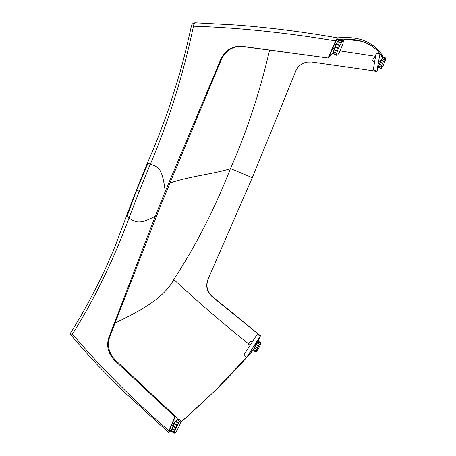<?xml version="1.0" encoding="UTF-8"?>
<svg xmlns="http://www.w3.org/2000/svg" width="456" height="456" viewBox="0 0 456 456"><rect width="100%" height="100%" fill="white"/><g stroke="black" fill="none" stroke-linecap="round" stroke-linejoin="round"><path stroke-width="0.68" d="M180.741 422.438L215.437 390.353L254.288 349.028M191.44 25.844L193.481 26.186C193.726 24.043 194.319 22.914 195.259 22.8L236.003 25.012C268.618 27.468 302.476 31.766 337.577 37.899C347.472 37.084 355.589 37.751 361.933 39.894C371.469 43.229 378.423 48.672 382.783 56.219L382.652 57.502M337.577 37.899L335.565 40.937C285.274 32.547 237.912 27.628 193.481 26.186C183.209 74.767 168.8 120.829 150.246 164.359L139.205 191.429L129.042 217.945C113.533 260.085 94.666 298.8 72.447 334.094C100.998 367.701 133.175 399.929 168.971 430.772L168.669 432.55L171.433 430.322M168.646 432.527L123.188 391.071L99.026 366.567C91.337 358.558 81.852 347.905 70.583 334.613L70.127 333.991L72.447 334.094M71.022 332.281L70.127 333.991M147.573 162.661L150.246 164.359C158.848 166.525 162.313 168.8 165.243 191.389L155.268 216.212C140.203 224.061 136.39 223.012 129.042 217.945L126.529 215.95L136.572 189.628L139.205 191.429M303.206 63.316C299.695 65.06 297.181 67.744 295.653 71.381L252.305 177.675L207.913 279.494C205.496 286.083 206.921 291.811 212.182 296.696L212.371 296.497C207.127 291.646 205.696 285.929 208.084 279.346L207.913 279.494M295.488 71.495C297.711 66.411 301.513 63.298 306.905 62.141L311.642 62.05L376.85 71.353L378.531 67.306M382.276 58.18L382.527 57.53M382.63 57.547L382.082 58.431M336.796 38.754L336.898 39.541L344.913 39.085C351.536 39.073 357.213 39.837 361.95 41.371C369.77 44.004 375.767 48.102 379.945 53.671L382.624 57.53M336.898 39.541L336.921 38.771M220.869 59.149C225.429 49.932 232.571 45.646 242.296 46.29L242.797 46.512C233.05 45.885 225.914 50.206 221.382 59.468L220.869 59.149L165.243 191.389M221.382 59.468L161.219 204.128L160.221 203.929M336.653 39.501L328.491 58.054L242.296 46.29M333.461 52.315L328.491 58.054L242.797 46.512M335.565 40.937L328.126 57.98M254.659 346.121L255.827 344.063L256.477 344.286L260.433 335.929L212.182 296.696M180.964 421.914C205.747 400.379 227.59 378.976 246.502 357.703L244.08 354.62L257.002 334.59L260.501 335.793L212.371 296.497M256.688 343.927L260.501 335.793M260.433 335.929L246.502 357.703L254.334 348.897M171.838 429.324L169.062 431.564L168.674 432.385M169.239 431.712L171.712 429.689M108.779 337.657C106.202 346.058 108.163 353.651 114.673 360.445L115.374 360.069C108.864 353.252 106.921 345.642 109.548 337.235L108.779 337.657L155.268 216.212M109.548 337.235L161.219 204.128M378.497 67.288L376.85 71.353L379.945 53.671L382.453 57.519M379.785 61.543L380.697 60.049M376.85 71.353L373.322 69.631L376.052 53.295L379.945 53.671M375.55 56.299L340.176 50.912M170.059 182.993C191.628 175.737 216.383 173.662 230.451 168.583C246.73 131.875 259.777 92.38 269.576 50.109M248.623 343.875C222.682 323.201 197.739 301.747 173.799 279.5C195.943 245.607 214.827 208.631 230.451 168.583L252.305 177.675M136.977 190.163L136.612 190.232L148.035 163.208M342.997 41.302L344.913 39.085L338.113 39.427M334.818 45.714L336.22 43.708M136.612 190.232L126.928 216.646M173.799 279.5C164.057 298.11 140.482 310.855 115.037 323.053M168.583 432.305L175.355 416.351L174.819 416.75L114.673 360.445M177.583 419.092L175.355 416.351L115.374 360.069M168.971 430.772L174.819 416.75M172.516 425.231L174.528 422.273M246.502 357.703L254.414 348.538M383.638 61.207L381.102 60.152L380.954 60.448L383.49 61.509L382.687 63.241L380.156 62.187L380.013 62.506L382.55 63.566L381.854 65.293L379.324 64.233L379.215 64.53L381.746 65.59L381.125 68.662L383.245 65.487L385.599 59.696L385.708 58.043L383.49 61.509M384.556 59.508L382.02 58.448L381.102 60.152M380.013 62.506L379.324 64.233M380.954 60.448L380.156 62.187M375.299 57.804L374.194 57.342L373.236 58.807L372.598 60.984M381.011 68.223L378.486 67.283L381.005 68.343M381.125 68.662L378.668 67.363M381.267 67.043L378.679 66.206L381.244 67.271M381.854 65.293L381.746 65.59M382.687 63.241L382.55 63.566M381.889 58.676L384.419 59.736M385.297 58.396L382.669 57.467L385.2 58.516M385.759 58.043L383.234 56.994L385.708 58.043M378.725 66.228L378.491 67.169M379.215 64.53L378.736 65.983M382.669 57.467L382.02 58.448M383.182 56.994L382.915 57.405M339.834 45.247L336.414 43.822L336.214 44.226L339.629 45.651L338.546 48.028L335.137 46.597L334.955 47.042L338.363 48.467L337.48 50.833L334.071 49.408L333.94 49.812L337.349 51.237L336.733 53.534L336.904 55.45L337.828 54.777L340.068 51.129L343.083 43.234L343.288 41.422L342.98 41.593L343.009 40.949L342.251 41.41L339.629 45.651M341.134 42.921L337.719 41.496L336.414 43.822M334.955 47.042L334.071 49.408M336.214 44.226L335.137 46.597M336.596 54.845L333.205 53.42L336.608 55.011M336.904 55.45L333.575 53.734M336.796 53.232L333.399 51.802L333.336 52.109L336.733 53.534M337.48 50.833L337.349 51.237M338.546 48.028L338.363 48.467M337.525 41.809L340.94 43.234M342.946 41.279L343.288 41.422M342.251 41.41L338.842 39.991L342.097 41.581M343.009 40.949L339.52 39.529L342.923 40.949M333.433 52.149L333.205 53.42M333.94 49.812L333.399 51.802M338.688 40.162L337.719 41.496M339.52 39.529L339.104 40.105M257.606 347.626L255.314 346.469L255.183 346.76L257.469 347.917L257.207 348.612L256.796 349.45L254.511 348.293L256.694 349.706L256.249 350.949L253.906 349.974L256.232 351.12L256.249 352.117L259.31 347.073L260.661 343.778L260.729 342.553L257.469 347.917M258.546 345.762L256.255 344.605L255.314 346.469M254.408 348.549L253.963 349.792M255.183 346.76L254.511 348.293M252.157 342.097L250.167 341.094L248.56 344.394L250.156 345.203M256.192 352.146L253.935 350.915M256.033 351.895L253.753 350.738L256.033 351.981M256.107 344.878L258.398 346.041M260.729 342.553L258.449 341.401L260.678 342.576M259.47 344.143L257.178 342.986L259.333 344.365M260.239 343.015L257.851 341.994L260.137 343.151M253.975 350.008L253.753 350.738M257.047 343.208L256.255 344.605M257.851 341.994L257.178 342.986M258.398 341.424L258.05 341.914M176.039 427.711L173.058 426.103L172.875 426.485L175.856 428.093L175.56 428.971L175.001 430.099L172.02 428.492L171.895 428.822L174.876 430.43L174.386 431.98L171.359 430.601L174.431 432.163L174.312 433.154L174.676 432.818L174.813 433.132L176.791 430.686L179.413 425.944L181.146 420.517L180.793 420.831L180.667 420.5L178.695 422.911L175.856 428.093M177.338 425.186L174.357 423.578L173.058 426.103M171.895 428.822L171.41 430.373M172.875 426.485L172.02 428.492M174.705 433.2L174.409 433.04M174.283 433.069L171.314 431.467L174.312 433.154M175.001 430.099L174.876 430.43M174.146 423.955L177.127 425.562M180.77 420.438L177.703 418.91L180.667 420.5M178.695 422.911L175.72 421.31L175.514 421.629L178.49 423.231M179.903 421.247L176.928 419.651L179.732 421.452M178.119 419.018L181.146 420.517M171.53 430.692L171.314 431.467M175.514 421.629L174.357 423.578M176.763 419.856L175.72 421.31M177.703 418.91L177.042 419.714M126.637 215.66L115.1 246.206C108.779 261.556 104.777 270.203 99.254 281.586C90.191 299.82 80.564 317.068 70.367 333.33M136.652 189.428L147.527 162.769C154.516 146.975 161.669 128.712 168.988 107.975L179.738 73.365C183.665 59.28 187.57 43.434 191.446 25.815C191.999 23.894 193.247 22.891 195.196 22.8M296.206 53.677L295.049 53.477M195.259 22.8L235.997 25.012M344.839 39.176L361.95 41.371M372.563 60.967L374.627 61.834M378.252 63.35L379.5 63.868M380.674 60.049L381.073 60.215M332.766 48.131L334.362 48.798M253.433 346.868L254.858 347.586M174.46 422.239L175.041 422.552"/></g></svg>
